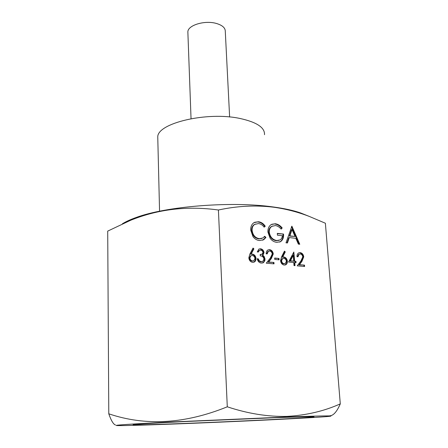 <?xml version="1.0" encoding="UTF-8"?>
<svg xmlns="http://www.w3.org/2000/svg" width="448" height="448" viewBox="0 0 448 448"><rect width="100%" height="100%" fill="white"/><g stroke="black" fill="none" stroke-linecap="round" stroke-linejoin="round"><path stroke-width="0.67" d="M305.15 214.766L301.062 213.125C293.899 210.538 284.542 208.471 272.978 206.926C231.33 201.006 165.547 206.343 135.789 217.622C130.217 219.621 125.72 221.704 122.31 223.86M273.532 207.194C285.83 208.902 297.741 211.977 309.254 216.412L325.377 223.233L340.29 403.872C324.145 411.124 306.398 415.296 287.056 416.388C267.854 416.836 247.929 413.638 227.287 406.806L218.411 210.006C237.177 205.951 255.55 205.01 273.532 207.194M173.275 424.038C231.174 421.887 313.858 417.9 328.866 416.399C336.706 415.576 322.588 415.778 286.524 417.004L167.742 422.134C131.174 424.026 114.078 425.158 116.458 425.522C119.459 425.835 143.018 425.18 173.275 424.038M329.739 415.806C333.351 415.727 336.868 411.751 340.29 403.872M275.705 417.676L185.69 421.512C155.943 422.99 138.678 424.01 133.89 424.575C128.598 425.253 149.968 424.743 180.426 423.595C234.629 421.596 314.608 417.642 314.031 416.842C313.51 416.528 300.731 416.802 275.705 417.676M229.628 116.995L225.288 31.377C225.333 27.854 222.326 25.206 216.266 23.425C204.747 20.065 187.813 25.228 187.858 31.864L187.902 32.978M157.814 139.205L157.758 136.959C157.326 123.206 207.043 111.289 240.094 118.496C256.788 122.181 264.925 127.585 264.505 134.702M280.56 260.68L281.551 256.894L284.458 251.115L285.27 251.91L282.705 257.023L283.847 257.001C285.869 257.41 287.056 258.826 287.398 261.268L287.263 262.83L286.608 264.102L285.779 264.768L284.211 265.07C282.128 264.662 280.913 263.2 280.56 260.68M286.003 242.827L291.872 226.156L299.762 244.255L298.357 244.11L295.831 238.302L289.268 237.586L287.437 242.973L286.003 242.827M250.706 230.093C250.578 226.727 251.658 224.252 253.949 222.667L258.418 221.754C261.15 222.068 263.43 223.563 265.25 226.234L264.13 227.164C262.573 225.025 260.68 223.826 258.44 223.569L254.722 224.381C252.857 225.646 251.983 227.64 252.101 230.367C252.818 235.2 255.259 237.978 259.426 238.689L262.875 237.989L264.684 236.281L265.938 237.474L263.738 239.691L259.549 240.531C257.034 240.33 254.862 239.058 253.025 236.718L250.706 230.093M267.91 232.098C267.775 228.682 268.85 226.178 271.141 224.599L275.346 223.759C277.956 224.134 280.241 225.534 282.195 227.965L281.154 229.113C279.502 227.114 277.592 225.926 275.419 225.551L271.908 226.324C270.066 227.534 269.181 229.482 269.254 232.176C270.138 237.037 272.658 239.814 276.819 240.514L279.961 239.943C281.4 239.103 282.19 237.692 282.341 235.715L277.418 235.178L277.301 233.369L283.539 234.063C283.83 237.524 282.834 240.055 280.549 241.662L276.819 242.323C274.232 242.099 271.998 240.755 270.127 238.28L267.91 232.098M248.825 257.841L249.917 253.966L253.053 248.058L253.898 248.875L251.126 254.106L252.33 254.089C254.453 254.503 255.685 255.965 256.015 258.462L255.87 260.008L255.214 261.285L254.386 261.974L252.61 262.349C250.426 261.923 249.166 260.422 248.825 257.841M263.026 252.521C262.685 251.082 261.873 250.298 260.59 250.174L259.375 250.404L258.3 252.034L257.264 251.938L258.838 249.116L260.49 248.78C262.444 249.094 263.631 250.37 264.051 252.622L262.881 255.293L264.191 256.564L265.026 259.045L264.841 260.663L263.508 262.573L261.307 263.099C259.14 262.769 257.774 261.307 257.214 258.726L258.255 258.815L259.269 260.786L261.246 261.699L262.797 261.425L264.001 259.067C263.452 256.967 262.214 255.903 260.294 255.864L260.21 254.47L262.186 254.106L263.026 252.521M272.255 254.01C271.964 252.291 271.09 251.3 269.629 251.042L268.363 251.283L267.187 253.91L266.162 253.814L266.325 252.146L267.002 250.757L267.865 250.001L269.595 249.665C271.69 250.057 272.91 251.502 273.258 253.994L271.275 258.625L268.66 261.996L273.941 262.461L274.03 263.85L266.297 263.183L270.374 257.947L272.255 254.01M279.076 259.818L274.758 259.426L274.669 258.042L278.986 258.44L279.076 259.818M293.793 262.5L288.579 262.035L293.826 252.022L294.678 261.218L295.938 261.335L296.033 262.696L294.773 262.584L294.991 265.658L294.011 265.574L293.793 262.5M302.786 256.878C302.49 255.203 301.65 254.24 300.25 253.988L299.113 254.19L297.965 256.794L296.99 256.704C296.912 254.929 297.466 253.663 298.665 252.918L300.205 252.644C302.198 253.019 303.38 254.43 303.744 256.866L301.913 261.397L299.46 264.69L304.494 265.132L304.595 266.487L297.231 265.854L301.045 260.736L302.786 256.878M227.287 406.806C185.046 423.942 145.544 426.278 108.786 413.801C111.182 420.672 113.434 424.413 115.55 425.023M108.786 413.801L107.71 231.112L130.682 220.259C158.228 209.121 187.471 205.705 218.411 210.006M254.576 222.314L258.418 221.754M257.902 221.978C260.635 222.292 262.909 223.782 264.729 226.453L265.25 226.234M264.729 226.453L264.029 227.03M255.276 224.067L254.206 224.599C252.347 225.865 251.474 227.858 251.586 230.58L252.101 230.367M251.586 230.58C252.302 235.413 254.744 238.185 258.91 238.896L259.426 238.689M258.91 238.896L261.873 238.454M264.365 236.684L265.412 237.675L265.938 237.474M265.412 237.675L262.556 240.24M271.74 224.274L275.346 223.759M274.82 223.978C277.43 224.347 279.714 225.747 281.669 228.178L282.195 227.965M281.669 228.178L280.986 228.922M272.457 226.022L271.382 226.537C269.545 227.746 268.66 229.695 268.727 232.389L269.254 232.176M268.727 232.389C269.618 237.238 272.138 240.016 276.287 240.716L276.819 240.514M276.287 240.716L279.065 240.335M277.318 233.638L283.539 234.063M283.007 234.27C283.298 237.726 282.302 240.257 280.022 241.864L279.558 242.099M291.491 226.71L299.107 244.188M286.983 242.928L288.73 237.793L289.268 237.586M292.006 229.516L291.474 229.729L289.313 236.074L295.019 236.443L292.006 229.516L289.85 235.872L295.019 236.443M289.313 236.074L289.85 235.872M252.806 248.517L253.378 249.071L253.898 248.875M253.378 249.071L250.611 254.302L251.126 254.106M250.611 254.302L252.33 254.089M251.81 254.279C253.938 254.699 255.164 256.155 255.494 258.647L256.015 258.462M255.494 258.647L255.013 261.01L253.652 262.27M252.067 261.128L253.848 260.691L254.974 258.44C254.654 256.687 253.725 255.696 252.19 255.472L250.421 255.903L249.362 258.177C249.665 259.913 250.561 260.898 252.067 261.128L253.282 260.904M249.362 258.177L249.883 257.986C250.18 259.722 251.082 260.708 252.588 260.943M250.421 255.903L250.936 255.707L249.883 257.986M259.381 250.398L257.863 251.994M258.966 249.043L260.49 248.78M259.969 248.976C261.923 249.29 263.105 250.566 263.525 252.818L264.051 252.622M263.525 252.818L262.354 255.483L262.881 255.293M262.354 255.483L263.67 256.754L264.191 256.564M263.67 256.754L264.499 259.23L265.026 259.045M264.499 259.23L263.945 261.699L262.522 263.015M257.27 258.966L258.255 258.815M257.734 259.006L258.748 260.977L259.269 260.786M258.748 260.977L260.719 261.884L261.246 261.699M260.719 261.884L262.203 261.649M260.221 254.682L261.509 254.38M268.391 251.266L267.837 251.474L266.666 253.859M267.994 249.934L269.595 249.665M269.069 249.861C271.158 250.253 272.378 251.692 272.731 254.184L273.258 253.994M272.731 254.184L270.749 258.815L268.128 262.181L268.66 261.996M268.128 262.181L273.941 262.461M273.409 262.64L273.482 263.799M274.68 258.283L278.986 258.44M278.454 258.625L278.527 259.767M284.217 251.591L284.732 252.101L285.27 251.91M284.732 252.101L282.167 257.214L282.705 257.023M282.167 257.214L283.847 257.001M283.31 257.191C285.331 257.594 286.518 259.011 286.86 261.447L287.398 261.268M286.86 261.447L286.524 263.57L285.085 265.02M282.576 258.563L282.061 258.742L281.03 260.999C281.333 262.696 282.201 263.654 283.634 263.878L284.749 263.676M286.412 261.251C286.087 259.538 285.191 258.574 283.73 258.356L282.598 258.558L281.568 260.814C281.87 262.511 282.738 263.474 284.172 263.698L285.286 263.497L286.412 261.251M283.634 263.878L284.172 263.698M281.03 260.999L281.568 260.814M293.513 252.622L294.134 261.402L294.678 261.218M294.134 261.402L295.938 261.335M295.394 261.514L295.473 262.646M294.431 265.614L294.23 262.763L294.773 262.584M293.289 255.366L292.751 255.55L289.884 261.022L293.698 261.134L293.289 255.366L290.427 260.837L293.698 261.134M289.884 261.022L290.427 260.837M299.107 254.195L298.57 254.38L297.427 256.743M298.743 252.879L300.205 252.644M299.662 252.834C301.655 253.21 302.837 254.615 303.195 257.051L303.744 256.866M303.195 257.051L301.37 261.576L298.917 264.869L299.46 264.69M298.917 264.869L304.494 265.132M303.946 265.306L304.03 266.442M270.749 258.815L271.275 258.625M301.37 261.576L301.913 261.397M301.062 213.125L309.254 216.412M187.858 31.864L191.038 118.681M159.561 211.226L157.758 136.959M135.789 217.622L130.682 220.259M254.722 224.381L254.206 224.599M263.738 239.691L263.217 239.898M271.908 226.324L271.382 226.537M280.549 241.662L280.022 241.864M254.386 261.974L253.865 262.158M259.375 250.404L258.849 250.6M263.267 262.718L262.741 262.903M268.363 251.283L267.837 251.474M285.779 264.768L285.236 264.947M282.598 258.558L282.061 258.742M299.113 254.19L298.57 254.38"/></g></svg>
